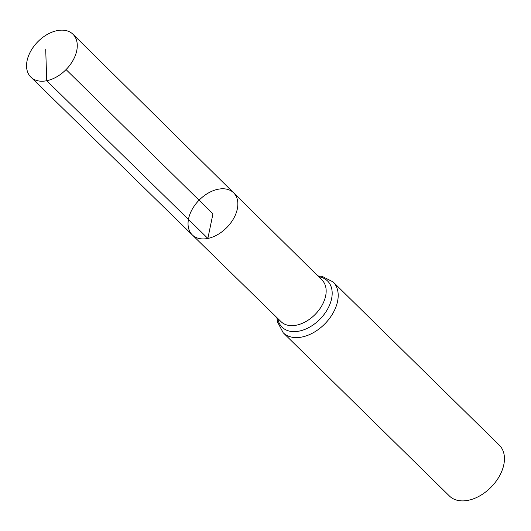 <?xml version="1.0" encoding="UTF-8"?>
<svg xmlns="http://www.w3.org/2000/svg" width="531" height="531" viewBox="0 0 531 531"><rect width="100%" height="100%" fill="white"/><g stroke="black" fill="none" stroke-linecap="round" stroke-linejoin="round"><path stroke-width="0.8" d="M192.302 234.921L281.058 321.68A29.205 19.275 -45.5 0 0 296.464 325.164A29.205 19.275 -45.5 0 0 321.945 305.498A29.205 19.275 -45.5 0 0 321.992 280.01L233.647 192.819A29.504 19.474 134.5 0 1 233.6 218.566A29.504 19.474 134.5 0 1 207.86 238.439A29.504 19.474 134.5 0 1 192.302 234.921A29.504 19.474 134.5 0 1 199.059 200.207A29.504 19.474 134.5 0 1 233.647 192.819A29.504 19.474 134.5 0 1 233.6 218.566A29.504 19.474 134.5 0 1 207.86 238.439A29.504 19.474 134.5 0 1 192.302 234.921L30.884 77.141A30.041 19.826 134.5 0 1 30.864 50.916A30.041 19.826 134.5 0 1 57.102 30.639A30.041 19.826 134.5 0 1 72.986 34.269A30.041 19.826 134.5 0 1 72.939 60.494A30.041 19.826 134.5 0 1 46.728 80.725A30.041 19.826 134.5 0 1 30.884 77.141M276.91 317.624L277.381 321.733L283.189 332.738L449.438 496.027A35.61 23.503 -45.5 0 0 468.242 500.308A35.61 23.503 -45.5 0 0 499.326 476.294A35.61 23.503 -45.5 0 0 499.339 445.217L333.09 281.934L322.058 276.339L317.863 275.934M66.063 69.581L212.951 213.847L207.86 238.439L46.728 80.725L45.719 49.602M283.189 332.738A35.61 23.503 -45.5 0 0 301.986 337.019A35.61 23.503 -45.5 0 0 333.07 313.011A35.61 23.503 -45.5 0 0 333.09 281.934M277.753 318.441A32.404 21.386 -45.5 0 0 299.232 331.098A32.404 21.386 -45.5 0 0 330.342 303.115A32.404 21.386 -45.5 0 0 318.693 276.757M233.647 192.819L72.986 34.269"/></g></svg>
